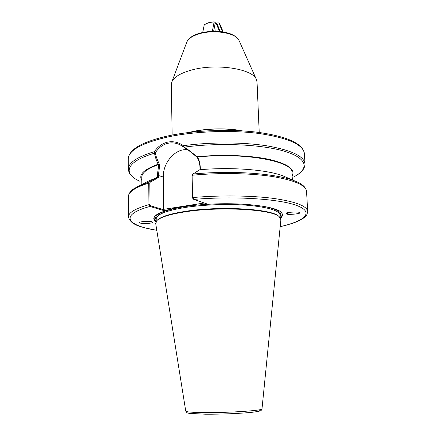 <?xml version="1.0" encoding="UTF-8"?>
<svg xmlns="http://www.w3.org/2000/svg" width="436" height="436" viewBox="0 0 436 436"><rect width="100%" height="100%" fill="white"/><g stroke="black" fill="none" stroke-linecap="round" stroke-linejoin="round"><path stroke-width="0.65" d="M286.921 212.872L287.144 213.329L289.335 212.365M157.298 220.185L157.718 219.777C161.473 216.496 170.596 213.7 185.087 211.395C219.635 205.776 271.699 208.833 278.642 216.185L279.084 216.572M155.69 223.423L157.145 220.338C160.922 217.035 170.127 214.223 184.766 211.896C219.668 206.233 272.277 209.313 279.247 216.714L280.882 219.711L262.003 408.864C263.464 410.51 228.557 412.843 204.288 412.581C192.363 412.451 186.183 411.966 185.752 411.132L155.69 223.423M141.809 180.357C138.267 174.847 143.716 169.473 158.159 164.241C156.29 160.361 155.074 156.677 154.513 153.183L154.404 151.608C157.859 146.545 162.301 143.379 167.746 142.109C173.277 141.046 178.477 142.24 183.333 145.689L184.265 147.134C188.009 149.444 192.211 152.644 196.859 156.742C222.202 154.262 250.596 155.374 269.186 159.385C287.896 163.882 295.564 169.375 292.202 175.866M155.946 221.848C153.832 220.305 153.292 218.676 154.328 216.948C156.034 214.272 161.456 211.765 170.601 209.433L163.62 210.517L149.973 206.446L148.927 204.675L148.741 183.087L149.243 181.937L156.671 177.615L158.012 177.719L150.104 182.335L149.815 183.06L150.006 204.648L150.611 205.797L163.941 209.792L163.713 209.335L204.25 202.996M152.578 222.474L151.483 221.684C150.115 221.014 139.476 221.493 139.569 222.496C139.04 223.009 140.724 223.352 144.61 223.532C149.379 223.401 152.039 223.047 152.578 222.474L151.178 221.63M286.19 177.256L283.738 176.193C268.571 169.876 232.475 166.841 199.802 169.718L192.81 174.128L193.05 197.519L193.813 199.41L206.669 203.825L199.279 204.975C236.672 201.383 278.424 206.037 281.858 213.166C282.997 214.828 282.555 216.485 280.533 218.147M286.212 213.15L286.561 214.011C288.207 215.09 302.317 213.542 299.527 212.659C300.104 211.515 286.534 212.109 286.212 213.15M196.859 156.742L197.214 157.309L197.519 157.009C244.896 152.077 293.81 161.451 292.016 172.76L292.164 175.528M141.836 184.406L141.793 177.218C141.787 172.765 147.444 168.525 158.769 164.503L159.805 164.536L158.159 164.241M197.519 157.009C199.241 160.181 200.146 163.593 200.244 167.239L200.304 169.68M157.385 177.67L157.352 175.174L158.769 164.503M147.875 181.36L156.671 177.615M159.805 164.536L158.382 175.212L158.415 177.866L158.012 177.719M281.76 213.03C282.577 214.561 282.065 216.093 280.228 217.619M199.279 204.975L195.383 204.86L173.713 208.245L170.601 209.433M156.219 221.303C154.295 219.886 153.695 218.387 154.42 216.806M193.671 199.317L193.023 198.914L192.521 197.759L192.031 175.474L192.75 174.204M200.026 169.702L199.971 167.528C199.928 164.116 199.007 160.71 197.214 157.309M187.295 149.472L183.147 149.826C172.198 151.81 162.917 164.639 163.287 177.016L163.713 209.335M196.892 157.167C192.276 153.036 187.949 149.722 183.91 147.226L179.948 144.752C176.177 142.959 172.291 142.447 168.285 143.226C163.298 144.272 159.058 147.314 155.576 152.355L155.358 153.036C155.875 156.137 157.249 159.925 159.467 164.399M163.941 209.792L163.62 210.517M183.91 147.226L184.265 147.134C219.444 142.376 262.472 144.414 285.051 151.423C307.805 158.426 309.2 168.748 294.278 176.613M183.191 146.73L183.333 145.689C210.681 141.951 243.571 142.082 267.399 145.918C291.662 150.295 304.192 156.284 304.987 163.876L304.399 153.543C303.298 144.654 288.343 137.994 259.524 133.552C231.478 129.846 194.374 131.258 167.669 137.013C141.689 143.106 128.566 150.36 128.293 158.769C129.007 149.335 142.305 141.705 168.187 135.879C194.707 130.146 231.407 128.762 259.197 132.484C287.722 136.659 302.791 143.673 304.399 153.543M155.576 152.355L154.404 151.608C137.04 156.993 128.347 162.83 128.315 169.119L128.293 158.769M155.358 153.036L154.513 153.183C125.579 161.652 122.511 173.642 139.765 181.202C132.533 178.035 128.718 174.008 128.315 169.119M192.886 174.051C232.143 170.138 277.198 173.572 294.894 181.016C302.23 183.85 306.121 187.327 306.562 191.442C305.93 185.235 294.534 180.259 272.386 176.509C250.52 173.174 219.793 172.618 192.554 175.212L192.031 175.474M306.562 191.442L307.707 211.536C307.118 206.026 295.684 201.645 273.41 198.396C251.419 195.508 220.48 195.121 193.05 197.519L192.521 197.759M156.791 230.295C126.996 225.674 118.663 214.943 149.973 206.446L150.611 205.797M149.815 183.06L148.741 183.087C135.149 187.447 128.364 191.998 128.38 196.729L128.429 216.861C128.413 212.659 135.242 208.593 148.927 204.675L150.006 204.648M136.8 186.946L149.243 181.937L150.104 182.335M286.561 214.011L289.864 212.294M259.224 132.489L257.038 82.023L256.406 79.494C252.956 68.861 216.212 63.057 191.557 70.038C180.482 73.117 173.899 77.107 171.806 82.006L171.326 84.568L172.138 135.073M241.304 130.811C227.614 128.113 207.574 128.424 193.143 131.59L189.927 132.337M242.351 130.876C228.535 127.982 207.798 128.233 192.946 131.492L188.886 132.462M202.718 32.487L204.271 24.727L208.506 22.737L214.163 21.8L212.337 31.327M213.64 31.299L215.28 22.672L214.163 21.8M215.073 31.294L214.877 24.798M215.079 23.724L216.659 23.528L216.659 22.977L218.883 22.917L220 24.438M218.883 22.917L222.66 31.904M220.273 31.599L216.659 22.977M214.937 24.481L215.144 31.299M289.526 212.337L287.188 213.526L286.686 212.948M292.425 179.948L291.913 174.574L292.158 179.834M292.458 179.964L291.924 174.117L292.125 179.823M151.434 221.679L152 222.093L151.221 221.635M280.234 217.689L280.108 215.144C279.334 210.653 268.914 207.4 248.858 205.378C229.429 203.705 203.879 204.549 185.011 207.492C166.121 210.675 156.519 214.452 156.192 218.823L156.219 221.374M156.208 220C152.932 214.953 162.394 210.49 184.586 206.61L198.14 204.92M264.734 206.544C277.519 209.247 282.664 212.506 280.163 216.321M193.813 199.41C234.715 195.824 280.55 198.974 297.434 205.754C314.634 212.517 304.611 221.128 280.19 226.633M283.738 176.193L297.575 182.172M258.559 409.938C262.532 410.772 258.652 411.715 246.923 412.767C233.723 413.769 219.858 414.244 205.334 414.195M163.287 177.016L157.352 175.174M200.244 167.239L199.971 167.528M168.285 143.226L167.746 142.109M239.13 40.673L239.07 40.537C236.41 33.082 214.19 29.163 199.187 33.834C192.396 35.905 188.265 38.657 186.804 42.09L186.75 42.227M220.033 31.572L216.659 23.528M219.586 31.528L216.3 23.691M262.003 408.864L261.355 410.211C260.505 410.636 261.742 410.974 253.474 412.134C242.612 413.421 220.976 414.331 205.274 414.195L189.099 413.366L186.973 412.761L185.752 411.132M157.718 219.777L157.145 220.338M304.987 163.876C304.944 168.252 302.077 172.1 296.387 175.414M150.262 180.155L134.184 188.526C130.435 191.017 128.5 193.753 128.38 196.729M307.707 211.536C306.737 216.447 305.68 216.06 303.799 217.929L298.693 220.861C293.902 223.03 287.733 224.971 280.185 226.676M128.429 216.861C130.833 225.646 142.152 227.325 156.797 230.339M278.642 216.185L279.247 216.714M192.211 174.803L192.805 174.128M193.023 198.914L193.742 199.377M171.806 82.006L186.804 42.09C188.565 38.183 192.816 35.245 199.557 33.283C213.978 29.261 234.345 31.348 239.07 40.537L256.406 79.494M223.172 31.986L219.973 24.378"/></g></svg>
